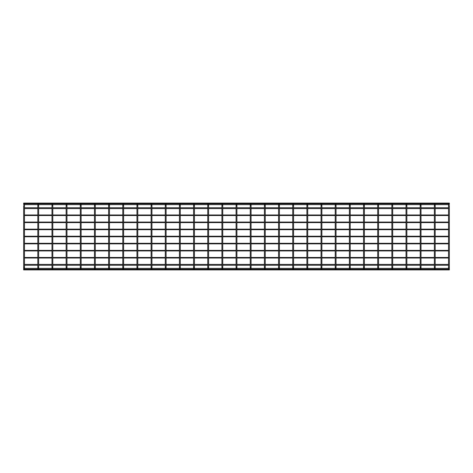 <?xml version="1.0" encoding="UTF-8"?>
<svg xmlns="http://www.w3.org/2000/svg" width="473" height="473" viewBox="0 0 473 473"><rect width="100%" height="100%" fill="white"/><g stroke="black" fill="none" stroke-linecap="round" stroke-linejoin="round"><path stroke-width="0.71" d="M24.07 204.638A0.42 0.42 0 0 0 24.484 204.218A0.42 0.42 0 0 0 24.07 203.798M24.484 267.369L23.65 267.369L23.65 205.631L24.484 205.631L24.484 268.782A0.42 0.42 0 0 0 24.07 268.362M24.07 269.202A0.42 0.42 0 0 0 24.484 268.782M38.23 204.638A0.42 0.42 0 0 0 38.65 204.218A0.42 0.42 0 0 0 38.23 203.798M38.65 267.369L37.81 267.369L37.81 205.631L38.65 205.631L38.65 268.782A0.42 0.42 0 0 0 38.23 268.362M38.23 269.202A0.42 0.42 0 0 0 38.65 268.782M52.391 204.638A0.42 0.42 0 0 0 52.81 204.218A0.42 0.42 0 0 0 52.391 203.798M52.81 267.369L51.977 267.369L51.977 205.631L52.81 205.631L52.81 268.782A0.42 0.42 0 0 0 52.391 268.362M52.391 269.202A0.42 0.42 0 0 0 52.81 268.782M66.557 204.638A0.42 0.42 0 0 0 66.971 204.218A0.42 0.42 0 0 0 66.557 203.798M66.971 267.369L66.137 267.369L66.137 205.631L66.971 205.631L66.971 268.782A0.42 0.42 0 0 0 66.557 268.362M66.557 269.202A0.42 0.42 0 0 0 66.971 268.782M80.717 204.638A0.42 0.42 0 0 0 81.131 204.218A0.42 0.42 0 0 0 80.717 203.798M81.131 267.369L80.298 267.369L80.298 205.631L81.131 205.631L81.131 268.782A0.42 0.42 0 0 0 80.717 268.362M80.717 269.202A0.42 0.42 0 0 0 81.131 268.782M94.878 204.638A0.42 0.42 0 0 0 95.298 204.218A0.42 0.42 0 0 0 94.878 203.798M95.298 267.369L94.458 267.369L94.458 205.631L95.298 205.631L95.298 268.782A0.42 0.42 0 0 0 94.878 268.362M94.878 269.202A0.42 0.42 0 0 0 95.298 268.782M109.038 204.638A0.42 0.42 0 0 0 109.458 204.218A0.42 0.42 0 0 0 109.038 203.798M109.458 267.369L108.624 267.369L108.624 205.631L109.458 205.631L109.458 268.782A0.42 0.42 0 0 0 109.038 268.362M109.038 269.202A0.42 0.42 0 0 0 109.458 268.782M123.205 204.638A0.42 0.42 0 0 0 123.619 204.218A0.42 0.42 0 0 0 123.205 203.798M123.619 267.369L122.785 267.369L122.785 205.631L123.619 205.631L123.619 268.782A0.42 0.42 0 0 0 123.205 268.362M123.205 269.202A0.42 0.42 0 0 0 123.619 268.782M137.365 204.638A0.42 0.42 0 0 0 137.785 204.218A0.42 0.42 0 0 0 137.365 203.798M137.785 267.369L136.945 267.369L136.945 205.631L137.785 205.631L137.785 268.782A0.42 0.42 0 0 0 137.365 268.362M137.365 269.202A0.42 0.42 0 0 0 137.785 268.782M151.526 204.638A0.42 0.42 0 0 0 151.945 204.218A0.42 0.42 0 0 0 151.526 203.798M151.945 267.369L151.112 267.369L151.112 205.631L151.945 205.631L151.945 268.782A0.42 0.42 0 0 0 151.526 268.362M151.526 269.202A0.42 0.42 0 0 0 151.945 268.782M165.692 204.638A0.42 0.42 0 0 0 166.106 204.218A0.42 0.42 0 0 0 165.692 203.798M166.106 267.369L165.272 267.369L165.272 205.631L166.106 205.631L166.106 268.782A0.42 0.42 0 0 0 165.692 268.362M165.692 269.202A0.42 0.42 0 0 0 166.106 268.782M179.852 204.638A0.42 0.42 0 0 0 180.272 204.218A0.42 0.42 0 0 0 179.852 203.798M180.272 267.369L179.433 267.369L179.433 205.631L180.272 205.631L180.272 268.782A0.42 0.42 0 0 0 179.852 268.362M179.852 269.202A0.42 0.42 0 0 0 180.272 268.782M194.013 204.638A0.42 0.42 0 0 0 194.433 204.218A0.42 0.42 0 0 0 194.013 203.798M194.433 267.369L193.593 267.369L193.593 205.631L194.433 205.631L194.433 268.782A0.42 0.42 0 0 0 194.013 268.362M194.013 269.202A0.42 0.42 0 0 0 194.433 268.782M208.173 204.638A0.42 0.42 0 0 0 208.593 204.218A0.42 0.42 0 0 0 208.173 203.798M208.593 267.369L207.759 267.369L207.759 205.631L208.593 205.631L208.593 268.782A0.42 0.42 0 0 0 208.173 268.362M208.173 269.202A0.42 0.42 0 0 0 208.593 268.782M222.34 204.638A0.42 0.42 0 0 0 222.753 204.218A0.42 0.42 0 0 0 222.34 203.798M222.753 267.369L221.92 267.369L221.92 205.631L222.753 205.631L222.753 268.782A0.42 0.42 0 0 0 222.34 268.362M222.34 269.202A0.42 0.42 0 0 0 222.753 268.782M236.5 204.638A0.42 0.42 0 0 0 236.92 204.218A0.42 0.42 0 0 0 236.5 203.798M236.92 267.369L236.08 267.369L236.08 205.631L236.92 205.631L236.92 268.782A0.42 0.42 0 0 0 236.5 268.362M236.5 269.202A0.42 0.42 0 0 0 236.92 268.782M250.66 204.638A0.42 0.42 0 0 0 251.08 204.218A0.42 0.42 0 0 0 250.66 203.798M251.08 267.369L250.247 267.369L250.247 205.631L251.08 205.631L251.08 268.782A0.42 0.42 0 0 0 250.66 268.362M250.66 269.202A0.42 0.42 0 0 0 251.08 268.782M264.827 204.638A0.42 0.42 0 0 0 265.241 204.218A0.42 0.42 0 0 0 264.827 203.798M265.241 267.369L264.407 267.369L264.407 205.631L265.241 205.631L265.241 268.782A0.42 0.42 0 0 0 264.827 268.362M264.827 269.202A0.42 0.42 0 0 0 265.241 268.782M278.987 204.638A0.42 0.42 0 0 0 279.407 204.218A0.42 0.42 0 0 0 278.987 203.798M279.407 267.369L278.567 267.369L278.567 205.631L279.407 205.631L279.407 268.782A0.42 0.42 0 0 0 278.987 268.362M278.987 269.202A0.42 0.42 0 0 0 279.407 268.782M293.148 204.638A0.42 0.42 0 0 0 293.567 204.218A0.42 0.42 0 0 0 293.148 203.798M293.567 267.369L292.728 267.369L292.728 205.631L293.567 205.631L293.567 268.782A0.42 0.42 0 0 0 293.148 268.362M293.148 269.202A0.42 0.42 0 0 0 293.567 268.782M307.308 204.638A0.42 0.42 0 0 0 307.728 204.218A0.42 0.42 0 0 0 307.308 203.798M307.728 267.369L306.894 267.369L306.894 205.631L307.728 205.631L307.728 268.782A0.42 0.42 0 0 0 307.308 268.362M307.308 269.202A0.42 0.42 0 0 0 307.728 268.782M321.474 204.638A0.42 0.42 0 0 0 321.888 204.218A0.42 0.42 0 0 0 321.474 203.798M321.888 267.369L321.055 267.369L321.055 205.631L321.888 205.631L321.888 268.782A0.42 0.42 0 0 0 321.474 268.362M321.474 269.202A0.42 0.42 0 0 0 321.888 268.782M335.635 204.638A0.42 0.42 0 0 0 336.055 204.218A0.42 0.42 0 0 0 335.635 203.798M336.055 267.369L335.215 267.369L335.215 205.631L336.055 205.631L336.055 268.782A0.42 0.42 0 0 0 335.635 268.362M335.635 269.202A0.42 0.42 0 0 0 336.055 268.782M349.795 204.638A0.42 0.42 0 0 0 350.215 204.218A0.42 0.42 0 0 0 349.795 203.798M350.215 267.369L349.381 267.369L349.381 205.631L350.215 205.631L350.215 268.782A0.42 0.42 0 0 0 349.795 268.362M349.795 269.202A0.42 0.42 0 0 0 350.215 268.782M363.962 204.638A0.42 0.42 0 0 0 364.376 204.218A0.42 0.42 0 0 0 363.962 203.798M364.376 267.369L363.542 267.369L363.542 205.631L364.376 205.631L364.376 268.782A0.42 0.42 0 0 0 363.962 268.362M363.962 269.202A0.42 0.42 0 0 0 364.376 268.782M378.122 204.638A0.42 0.42 0 0 0 378.542 204.218A0.42 0.42 0 0 0 378.122 203.798M378.542 267.369L377.702 267.369L377.702 205.631L378.542 205.631L378.542 268.782A0.42 0.42 0 0 0 378.122 268.362M378.122 269.202A0.42 0.42 0 0 0 378.542 268.782M392.283 204.638A0.42 0.42 0 0 0 392.702 204.218A0.42 0.42 0 0 0 392.283 203.798M392.702 267.369L391.869 267.369L391.869 205.631L392.702 205.631L392.702 268.782A0.42 0.42 0 0 0 392.283 268.362M392.283 269.202A0.42 0.42 0 0 0 392.702 268.782M406.443 204.638A0.42 0.42 0 0 0 406.863 204.218A0.42 0.42 0 0 0 406.443 203.798M406.863 267.369L406.029 267.369L406.029 205.631L406.863 205.631L406.863 268.782A0.42 0.42 0 0 0 406.443 268.362M406.443 269.202A0.42 0.42 0 0 0 406.863 268.782M420.609 204.638A0.42 0.42 0 0 0 421.023 204.218A0.42 0.42 0 0 0 420.609 203.798M421.023 267.369L420.19 267.369L420.19 205.631L421.023 205.631L421.023 268.782A0.42 0.42 0 0 0 420.609 268.362M420.609 269.202A0.42 0.42 0 0 0 421.023 268.782M434.77 204.638A0.42 0.42 0 0 0 435.19 204.218A0.42 0.42 0 0 0 434.77 203.798M435.19 267.369L434.35 267.369L434.35 205.631L435.19 205.631L435.19 268.782A0.42 0.42 0 0 0 434.77 268.362M434.77 269.202A0.42 0.42 0 0 0 435.19 268.782M449.35 204.218A0.42 0.42 0 0 0 448.93 203.798M449.35 267.369L448.516 267.369L448.516 205.631L449.35 205.631L449.35 268.782A0.42 0.42 0 0 0 448.93 268.362M448.516 265.241L435.19 265.241M434.35 265.241L421.023 265.241M420.19 265.241L406.863 265.241M406.029 265.241L392.702 265.241M391.869 265.241L378.542 265.241M377.702 265.241L364.376 265.241M363.542 265.241L350.215 265.241M349.381 265.241L336.055 265.241M335.215 265.241L321.888 265.241M321.055 265.241L307.728 265.241M306.894 265.241L293.567 265.241M292.728 265.241L279.407 265.241M278.567 265.241L265.241 265.241M264.407 265.241L251.08 265.241M250.247 265.241L236.92 265.241M236.08 265.241L222.753 265.241M221.92 265.241L208.593 265.241M207.759 265.241L194.433 265.241M193.593 265.241L180.272 265.241M179.433 265.241L166.106 265.241M165.272 265.241L151.945 265.241M151.112 265.241L137.785 265.241M136.945 265.241L123.619 265.241M122.785 265.241L109.458 265.241M108.624 265.241L95.298 265.241M94.458 265.241L81.131 265.241M80.298 265.241L66.971 265.241M66.137 265.241L52.81 265.241M51.977 265.241L38.65 265.241M37.81 265.241L24.484 265.241M23.65 265.241L23.65 264.407M449.35 269.202L449.35 269.906L23.65 269.906L23.65 268.362L449.35 268.362L449.35 269.202L23.65 269.202M448.516 258.022L435.19 258.022M434.35 258.022L421.023 258.022M420.19 258.022L406.863 258.022M406.029 258.022L392.702 258.022M391.869 258.022L378.542 258.022M377.702 258.022L364.376 258.022M363.542 258.022L350.215 258.022M349.381 258.022L336.055 258.022M335.215 258.022L321.888 258.022M321.055 258.022L307.728 258.022M306.894 258.022L293.567 258.022M292.728 258.022L279.407 258.022M278.567 258.022L265.241 258.022M264.407 258.022L251.08 258.022M250.247 258.022L236.92 258.022M236.08 258.022L222.753 258.022M221.92 258.022L208.593 258.022M207.759 258.022L194.433 258.022M193.593 258.022L180.272 258.022M179.433 258.022L166.106 258.022M165.272 258.022L151.945 258.022M151.112 258.022L137.785 258.022M136.945 258.022L123.619 258.022M122.785 258.022L109.458 258.022M108.624 258.022L95.298 258.022M94.458 258.022L81.131 258.022M80.298 258.022L66.971 258.022M66.137 258.022L52.81 258.022M51.977 258.022L38.65 258.022M37.81 258.022L24.484 258.022M23.65 258.022L23.65 257.466M448.516 250.938L435.19 250.938M434.35 250.938L421.023 250.938M420.19 250.938L406.863 250.938M406.029 250.938L392.702 250.938M391.869 250.938L378.542 250.938M377.702 250.938L364.376 250.938M363.542 250.938L350.215 250.938M349.381 250.938L336.055 250.938M335.215 250.938L321.888 250.938M321.055 250.938L307.728 250.938M306.894 250.938L293.567 250.938M292.728 250.938L279.407 250.938M278.567 250.938L265.241 250.938M264.407 250.938L251.08 250.938M250.247 250.938L236.92 250.938M236.08 250.938L222.753 250.938M221.92 250.938L208.593 250.938M207.759 250.938L194.433 250.938M193.593 250.938L180.272 250.938M179.433 250.938L166.106 250.938M165.272 250.938L151.945 250.938M151.112 250.938L137.785 250.938M136.945 250.938L123.619 250.938M122.785 250.938L109.458 250.938M108.624 250.938L95.298 250.938M94.458 250.938L81.131 250.938M80.298 250.938L66.971 250.938M66.137 250.938L52.81 250.938M51.977 250.938L38.65 250.938M37.81 250.938L24.484 250.938M23.65 250.938L23.65 250.388M448.516 243.855L435.19 243.855M434.35 243.855L421.023 243.855M420.19 243.855L406.863 243.855M406.029 243.855L392.702 243.855M391.869 243.855L378.542 243.855M377.702 243.855L364.376 243.855M363.542 243.855L350.215 243.855M349.381 243.855L336.055 243.855M335.215 243.855L321.888 243.855M321.055 243.855L307.728 243.855M306.894 243.855L293.567 243.855M292.728 243.855L279.407 243.855M278.567 243.855L265.241 243.855M264.407 243.855L251.08 243.855M250.247 243.855L236.92 243.855M236.08 243.855L222.753 243.855M221.92 243.855L208.593 243.855M207.759 243.855L194.433 243.855M193.593 243.855L180.272 243.855M179.433 243.855L166.106 243.855M165.272 243.855L151.945 243.855M151.112 243.855L137.785 243.855M136.945 243.855L123.619 243.855M122.785 243.855L109.458 243.855M108.624 243.855L95.298 243.855M94.458 243.855L81.131 243.855M80.298 243.855L66.971 243.855M66.137 243.855L52.81 243.855M51.977 243.855L38.65 243.855M37.81 243.855L24.484 243.855M23.65 243.855L23.65 243.305M448.516 236.778L435.19 236.778M434.35 236.778L421.023 236.778M420.19 236.778L406.863 236.778M406.029 236.778L392.702 236.778M391.869 236.778L378.542 236.778M377.702 236.778L364.376 236.778M363.542 236.778L350.215 236.778M349.381 236.778L336.055 236.778M335.215 236.778L321.888 236.778M321.055 236.778L307.728 236.778M306.894 236.778L293.567 236.778M292.728 236.778L279.407 236.778M278.567 236.778L265.241 236.778M264.407 236.778L251.08 236.778M250.247 236.778L236.92 236.778M236.08 236.778L222.753 236.778M221.92 236.778L208.593 236.778M207.759 236.778L194.433 236.778M193.593 236.778L180.272 236.778M179.433 236.778L166.106 236.778M165.272 236.778L151.945 236.778M151.112 236.778L137.785 236.778M136.945 236.778L123.619 236.778M122.785 236.778L109.458 236.778M108.624 236.778L95.298 236.778M94.458 236.778L81.131 236.778M80.298 236.778L66.971 236.778M66.137 236.778L52.81 236.778M51.977 236.778L38.65 236.778M37.81 236.778L24.484 236.778M23.65 236.778L23.65 236.222M448.516 229.695L435.19 229.695M434.35 229.695L421.023 229.695M420.19 229.695L406.863 229.695M406.029 229.695L392.702 229.695M391.869 229.695L378.542 229.695M377.702 229.695L364.376 229.695M363.542 229.695L350.215 229.695M349.381 229.695L336.055 229.695M335.215 229.695L321.888 229.695M321.055 229.695L307.728 229.695M306.894 229.695L293.567 229.695M292.728 229.695L279.407 229.695M278.567 229.695L265.241 229.695M264.407 229.695L251.08 229.695M250.247 229.695L236.92 229.695M236.08 229.695L222.753 229.695M221.92 229.695L208.593 229.695M207.759 229.695L194.433 229.695M193.593 229.695L180.272 229.695M179.433 229.695L166.106 229.695M165.272 229.695L151.945 229.695M151.112 229.695L137.785 229.695M136.945 229.695L123.619 229.695M122.785 229.695L109.458 229.695M108.624 229.695L95.298 229.695M94.458 229.695L81.131 229.695M80.298 229.695L66.971 229.695M66.137 229.695L52.81 229.695M51.977 229.695L38.65 229.695M37.81 229.695L24.484 229.695M23.65 229.695L23.65 229.145M449.35 203.094L449.35 204.638L23.65 204.638L23.65 203.094L449.35 203.094M448.516 208.593L435.19 208.593M434.35 208.593L421.023 208.593M420.19 208.593L406.863 208.593M406.029 208.593L392.702 208.593M391.869 208.593L378.542 208.593M377.702 208.593L364.376 208.593M363.542 208.593L350.215 208.593M349.381 208.593L336.055 208.593M335.215 208.593L321.888 208.593M321.055 208.593L307.728 208.593M306.894 208.593L293.567 208.593M292.728 208.593L279.407 208.593M278.567 208.593L265.241 208.593M264.407 208.593L251.08 208.593M250.247 208.593L236.92 208.593M236.08 208.593L222.753 208.593M221.92 208.593L208.593 208.593M207.759 208.593L194.433 208.593M193.593 208.593L180.272 208.593M179.433 208.593L166.106 208.593M165.272 208.593L151.945 208.593M151.112 208.593L137.785 208.593M136.945 208.593L123.619 208.593M122.785 208.593L109.458 208.593M108.624 208.593L95.298 208.593M94.458 208.593L81.131 208.593M80.298 208.593L66.971 208.593M66.137 208.593L52.81 208.593M51.977 208.593L38.65 208.593M37.81 208.593L24.484 208.593M23.65 208.593L23.65 207.759M448.516 215.534L435.19 215.534M434.35 215.534L421.023 215.534M420.19 215.534L406.863 215.534M406.029 215.534L392.702 215.534M391.869 215.534L378.542 215.534M377.702 215.534L364.376 215.534M363.542 215.534L350.215 215.534M349.381 215.534L336.055 215.534M335.215 215.534L321.888 215.534M321.055 215.534L307.728 215.534M306.894 215.534L293.567 215.534M292.728 215.534L279.407 215.534M278.567 215.534L265.241 215.534M264.407 215.534L251.08 215.534M250.247 215.534L236.92 215.534M236.08 215.534L222.753 215.534M221.92 215.534L208.593 215.534M207.759 215.534L194.433 215.534M193.593 215.534L180.272 215.534M179.433 215.534L166.106 215.534M165.272 215.534L151.945 215.534M151.112 215.534L137.785 215.534M136.945 215.534L123.619 215.534M122.785 215.534L109.458 215.534M108.624 215.534L95.298 215.534M94.458 215.534L81.131 215.534M80.298 215.534L66.971 215.534M66.137 215.534L52.81 215.534M51.977 215.534L38.65 215.534M37.81 215.534L24.484 215.534M23.65 215.534L23.65 214.979M448.516 222.612L435.19 222.612M434.35 222.612L421.023 222.612M420.19 222.612L406.863 222.612M406.029 222.612L392.702 222.612M391.869 222.612L378.542 222.612M377.702 222.612L364.376 222.612M363.542 222.612L350.215 222.612M349.381 222.612L336.055 222.612M335.215 222.612L321.888 222.612M321.055 222.612L307.728 222.612M306.894 222.612L293.567 222.612M292.728 222.612L279.407 222.612M278.567 222.612L265.241 222.612M264.407 222.612L251.08 222.612M250.247 222.612L236.92 222.612M236.08 222.612L222.753 222.612M221.92 222.612L208.593 222.612M207.759 222.612L194.433 222.612M193.593 222.612L180.272 222.612M179.433 222.612L166.106 222.612M165.272 222.612L151.945 222.612M151.112 222.612L137.785 222.612M136.945 222.612L123.619 222.612M122.785 222.612L109.458 222.612M108.624 222.612L95.298 222.612M94.458 222.612L81.131 222.612M80.298 222.612L66.971 222.612M66.137 222.612L52.81 222.612M51.977 222.612L38.65 222.612M37.81 222.612L24.484 222.612M23.65 222.612L23.65 222.062M24.484 205.631L24.484 204.218M23.65 267.369L23.65 268.782M38.65 205.631L38.65 204.218M37.81 205.631L37.81 204.218M37.81 267.369L37.81 268.782M52.81 205.631L52.81 204.218M51.977 205.631L51.977 204.218M51.977 267.369L51.977 268.782M66.971 205.631L66.971 204.218M66.137 205.631L66.137 204.218M66.137 267.369L66.137 268.782M81.131 205.631L81.131 204.218M80.298 205.631L80.298 204.218M80.298 267.369L80.298 268.782M95.298 205.631L95.298 204.218M94.458 205.631L94.458 204.218M94.458 267.369L94.458 268.782M109.458 205.631L109.458 204.218M108.624 205.631L108.624 204.218M108.624 267.369L108.624 268.782M123.619 205.631L123.619 204.218M122.785 205.631L122.785 204.218M122.785 267.369L122.785 268.782M137.785 205.631L137.785 204.218M136.945 205.631L136.945 204.218M136.945 267.369L136.945 268.782M151.945 205.631L151.945 204.218M151.112 205.631L151.112 204.218M151.112 267.369L151.112 268.782M166.106 205.631L166.106 204.218M165.272 205.631L165.272 204.218M165.272 267.369L165.272 268.782M180.272 205.631L180.272 204.218M179.433 205.631L179.433 204.218M179.433 267.369L179.433 268.782M194.433 205.631L194.433 204.218M193.593 205.631L193.593 204.218M193.593 267.369L193.593 268.782M208.593 205.631L208.593 204.218M207.759 205.631L207.759 204.218M207.759 267.369L207.759 268.782M222.753 205.631L222.753 204.218M221.92 205.631L221.92 204.218M221.92 267.369L221.92 268.782M236.92 205.631L236.92 204.218M236.08 205.631L236.08 204.218M236.08 267.369L236.08 268.782M251.08 205.631L251.08 204.218M250.247 205.631L250.247 204.218M250.247 267.369L250.247 268.782M265.241 205.631L265.241 204.218M264.407 205.631L264.407 204.218M264.407 267.369L264.407 268.782M279.407 205.631L279.407 204.218M278.567 205.631L278.567 204.218M278.567 267.369L278.567 268.782M293.567 205.631L293.567 204.218M292.728 205.631L292.728 204.218M292.728 267.369L292.728 268.782M307.728 205.631L307.728 204.218M306.894 205.631L306.894 204.218M306.894 267.369L306.894 268.782M321.888 205.631L321.888 204.218M321.055 205.631L321.055 204.218M321.055 267.369L321.055 268.782M336.055 205.631L336.055 204.218M335.215 205.631L335.215 204.218M335.215 267.369L335.215 268.782M350.215 205.631L350.215 204.218M349.381 205.631L349.381 204.218M349.381 267.369L349.381 268.782M364.376 205.631L364.376 204.218M363.542 205.631L363.542 204.218M363.542 267.369L363.542 268.782M378.542 205.631L378.542 204.218M377.702 205.631L377.702 204.218M377.702 267.369L377.702 268.782M392.702 205.631L392.702 204.218M391.869 205.631L391.869 204.218M391.869 267.369L391.869 268.782M406.863 205.631L406.863 204.218M406.029 205.631L406.029 204.218M406.029 267.369L406.029 268.782M421.023 205.631L421.023 204.218M420.19 205.631L420.19 204.218M420.19 267.369L420.19 268.782M435.19 205.631L435.19 204.218M434.35 205.631L434.35 204.218M434.35 267.369L434.35 268.782M448.516 205.631L448.516 204.218M448.516 267.369L448.516 268.782M24.484 264.407L37.81 264.407M38.65 264.407L51.977 264.407M52.81 264.407L66.137 264.407M66.971 264.407L80.298 264.407M81.131 264.407L94.458 264.407M95.298 264.407L108.624 264.407M109.458 264.407L122.785 264.407M123.619 264.407L136.945 264.407M137.785 264.407L151.112 264.407M151.945 264.407L165.272 264.407M166.106 264.407L179.433 264.407M180.272 264.407L193.593 264.407M194.433 264.407L207.759 264.407M208.593 264.407L221.92 264.407M222.753 264.407L236.08 264.407M236.92 264.407L250.247 264.407M251.08 264.407L264.407 264.407M265.241 264.407L278.567 264.407M279.407 264.407L292.728 264.407M293.567 264.407L306.894 264.407M307.728 264.407L321.055 264.407M321.888 264.407L335.215 264.407M336.055 264.407L349.381 264.407M350.215 264.407L363.542 264.407M364.376 264.407L377.702 264.407M378.542 264.407L391.869 264.407M392.702 264.407L406.029 264.407M406.863 264.407L420.19 264.407M421.023 264.407L434.35 264.407M435.19 264.407L448.516 264.407M24.484 257.466L37.81 257.466M38.65 257.466L51.977 257.466M52.81 257.466L66.137 257.466M66.971 257.466L80.298 257.466M81.131 257.466L94.458 257.466M95.298 257.466L108.624 257.466M109.458 257.466L122.785 257.466M123.619 257.466L136.945 257.466M137.785 257.466L151.112 257.466M151.945 257.466L165.272 257.466M166.106 257.466L179.433 257.466M180.272 257.466L193.593 257.466M194.433 257.466L207.759 257.466M208.593 257.466L221.92 257.466M222.753 257.466L236.08 257.466M236.92 257.466L250.247 257.466M251.08 257.466L264.407 257.466M265.241 257.466L278.567 257.466M279.407 257.466L292.728 257.466M293.567 257.466L306.894 257.466M307.728 257.466L321.055 257.466M321.888 257.466L335.215 257.466M336.055 257.466L349.381 257.466M350.215 257.466L363.542 257.466M364.376 257.466L377.702 257.466M378.542 257.466L391.869 257.466M392.702 257.466L406.029 257.466M406.863 257.466L420.19 257.466M421.023 257.466L434.35 257.466M435.19 257.466L448.516 257.466M24.484 250.388L37.81 250.388M38.65 250.388L51.977 250.388M52.81 250.388L66.137 250.388M66.971 250.388L80.298 250.388M81.131 250.388L94.458 250.388M95.298 250.388L108.624 250.388M109.458 250.388L122.785 250.388M123.619 250.388L136.945 250.388M137.785 250.388L151.112 250.388M151.945 250.388L165.272 250.388M166.106 250.388L179.433 250.388M180.272 250.388L193.593 250.388M194.433 250.388L207.759 250.388M208.593 250.388L221.92 250.388M222.753 250.388L236.08 250.388M236.92 250.388L250.247 250.388M251.08 250.388L264.407 250.388M265.241 250.388L278.567 250.388M279.407 250.388L292.728 250.388M293.567 250.388L306.894 250.388M307.728 250.388L321.055 250.388M321.888 250.388L335.215 250.388M336.055 250.388L349.381 250.388M350.215 250.388L363.542 250.388M364.376 250.388L377.702 250.388M378.542 250.388L391.869 250.388M392.702 250.388L406.029 250.388M406.863 250.388L420.19 250.388M421.023 250.388L434.35 250.388M435.19 250.388L448.516 250.388M24.484 243.305L37.81 243.305M38.65 243.305L51.977 243.305M52.81 243.305L66.137 243.305M66.971 243.305L80.298 243.305M81.131 243.305L94.458 243.305M95.298 243.305L108.624 243.305M109.458 243.305L122.785 243.305M123.619 243.305L136.945 243.305M137.785 243.305L151.112 243.305M151.945 243.305L165.272 243.305M166.106 243.305L179.433 243.305M180.272 243.305L193.593 243.305M194.433 243.305L207.759 243.305M208.593 243.305L221.92 243.305M222.753 243.305L236.08 243.305M236.92 243.305L250.247 243.305M251.08 243.305L264.407 243.305M265.241 243.305L278.567 243.305M279.407 243.305L292.728 243.305M293.567 243.305L306.894 243.305M307.728 243.305L321.055 243.305M321.888 243.305L335.215 243.305M336.055 243.305L349.381 243.305M350.215 243.305L363.542 243.305M364.376 243.305L377.702 243.305M378.542 243.305L391.869 243.305M392.702 243.305L406.029 243.305M406.863 243.305L420.19 243.305M421.023 243.305L434.35 243.305M435.19 243.305L448.516 243.305M24.484 236.222L37.81 236.222M38.65 236.222L51.977 236.222M52.81 236.222L66.137 236.222M66.971 236.222L80.298 236.222M81.131 236.222L94.458 236.222M95.298 236.222L108.624 236.222M109.458 236.222L122.785 236.222M123.619 236.222L136.945 236.222M137.785 236.222L151.112 236.222M151.945 236.222L165.272 236.222M166.106 236.222L179.433 236.222M180.272 236.222L193.593 236.222M194.433 236.222L207.759 236.222M208.593 236.222L221.92 236.222M222.753 236.222L236.08 236.222M236.92 236.222L250.247 236.222M251.08 236.222L264.407 236.222M265.241 236.222L278.567 236.222M279.407 236.222L292.728 236.222M293.567 236.222L306.894 236.222M307.728 236.222L321.055 236.222M321.888 236.222L335.215 236.222M336.055 236.222L349.381 236.222M350.215 236.222L363.542 236.222M364.376 236.222L377.702 236.222M378.542 236.222L391.869 236.222M392.702 236.222L406.029 236.222M406.863 236.222L420.19 236.222M421.023 236.222L434.35 236.222M435.19 236.222L448.516 236.222M24.484 229.145L37.81 229.145M38.65 229.145L51.977 229.145M52.81 229.145L66.137 229.145M66.971 229.145L80.298 229.145M81.131 229.145L94.458 229.145M95.298 229.145L108.624 229.145M109.458 229.145L122.785 229.145M123.619 229.145L136.945 229.145M137.785 229.145L151.112 229.145M151.945 229.145L165.272 229.145M166.106 229.145L179.433 229.145M180.272 229.145L193.593 229.145M194.433 229.145L207.759 229.145M208.593 229.145L221.92 229.145M222.753 229.145L236.08 229.145M236.92 229.145L250.247 229.145M251.08 229.145L264.407 229.145M265.241 229.145L278.567 229.145M279.407 229.145L292.728 229.145M293.567 229.145L306.894 229.145M307.728 229.145L321.055 229.145M321.888 229.145L335.215 229.145M336.055 229.145L349.381 229.145M350.215 229.145L363.542 229.145M364.376 229.145L377.702 229.145M378.542 229.145L391.869 229.145M392.702 229.145L406.029 229.145M406.863 229.145L420.19 229.145M421.023 229.145L434.35 229.145M435.19 229.145L448.516 229.145M24.484 207.759L37.81 207.759M38.65 207.759L51.977 207.759M52.81 207.759L66.137 207.759M66.971 207.759L80.298 207.759M81.131 207.759L94.458 207.759M95.298 207.759L108.624 207.759M109.458 207.759L122.785 207.759M123.619 207.759L136.945 207.759M137.785 207.759L151.112 207.759M151.945 207.759L165.272 207.759M166.106 207.759L179.433 207.759M180.272 207.759L193.593 207.759M194.433 207.759L207.759 207.759M208.593 207.759L221.92 207.759M222.753 207.759L236.08 207.759M236.92 207.759L250.247 207.759M251.08 207.759L264.407 207.759M265.241 207.759L278.567 207.759M279.407 207.759L292.728 207.759M293.567 207.759L306.894 207.759M307.728 207.759L321.055 207.759M321.888 207.759L335.215 207.759M336.055 207.759L349.381 207.759M350.215 207.759L363.542 207.759M364.376 207.759L377.702 207.759M378.542 207.759L391.869 207.759M392.702 207.759L406.029 207.759M406.863 207.759L420.19 207.759M421.023 207.759L434.35 207.759M435.19 207.759L448.516 207.759M23.65 203.798L449.35 203.798M24.484 214.979L37.81 214.979M38.65 214.979L51.977 214.979M52.81 214.979L66.137 214.979M66.971 214.979L80.298 214.979M81.131 214.979L94.458 214.979M95.298 214.979L108.624 214.979M109.458 214.979L122.785 214.979M123.619 214.979L136.945 214.979M137.785 214.979L151.112 214.979M151.945 214.979L165.272 214.979M166.106 214.979L179.433 214.979M180.272 214.979L193.593 214.979M194.433 214.979L207.759 214.979M208.593 214.979L221.92 214.979M222.753 214.979L236.08 214.979M236.92 214.979L250.247 214.979M251.08 214.979L264.407 214.979M265.241 214.979L278.567 214.979M279.407 214.979L292.728 214.979M293.567 214.979L306.894 214.979M307.728 214.979L321.055 214.979M321.888 214.979L335.215 214.979M336.055 214.979L349.381 214.979M350.215 214.979L363.542 214.979M364.376 214.979L377.702 214.979M378.542 214.979L391.869 214.979M392.702 214.979L406.029 214.979M406.863 214.979L420.19 214.979M421.023 214.979L434.35 214.979M435.19 214.979L448.516 214.979M24.484 222.062L37.81 222.062M38.65 222.062L51.977 222.062M52.81 222.062L66.137 222.062M66.971 222.062L80.298 222.062M81.131 222.062L94.458 222.062M95.298 222.062L108.624 222.062M109.458 222.062L122.785 222.062M123.619 222.062L136.945 222.062M137.785 222.062L151.112 222.062M151.945 222.062L165.272 222.062M166.106 222.062L179.433 222.062M180.272 222.062L193.593 222.062M194.433 222.062L207.759 222.062M208.593 222.062L221.92 222.062M222.753 222.062L236.08 222.062M236.92 222.062L250.247 222.062M251.08 222.062L264.407 222.062M265.241 222.062L278.567 222.062M279.407 222.062L292.728 222.062M293.567 222.062L306.894 222.062M307.728 222.062L321.055 222.062M321.888 222.062L335.215 222.062M336.055 222.062L349.381 222.062M350.215 222.062L363.542 222.062M364.376 222.062L377.702 222.062M378.542 222.062L391.869 222.062M392.702 222.062L406.029 222.062M406.863 222.062L420.19 222.062M421.023 222.062L434.35 222.062M435.19 222.062L448.516 222.062"/></g></svg>
